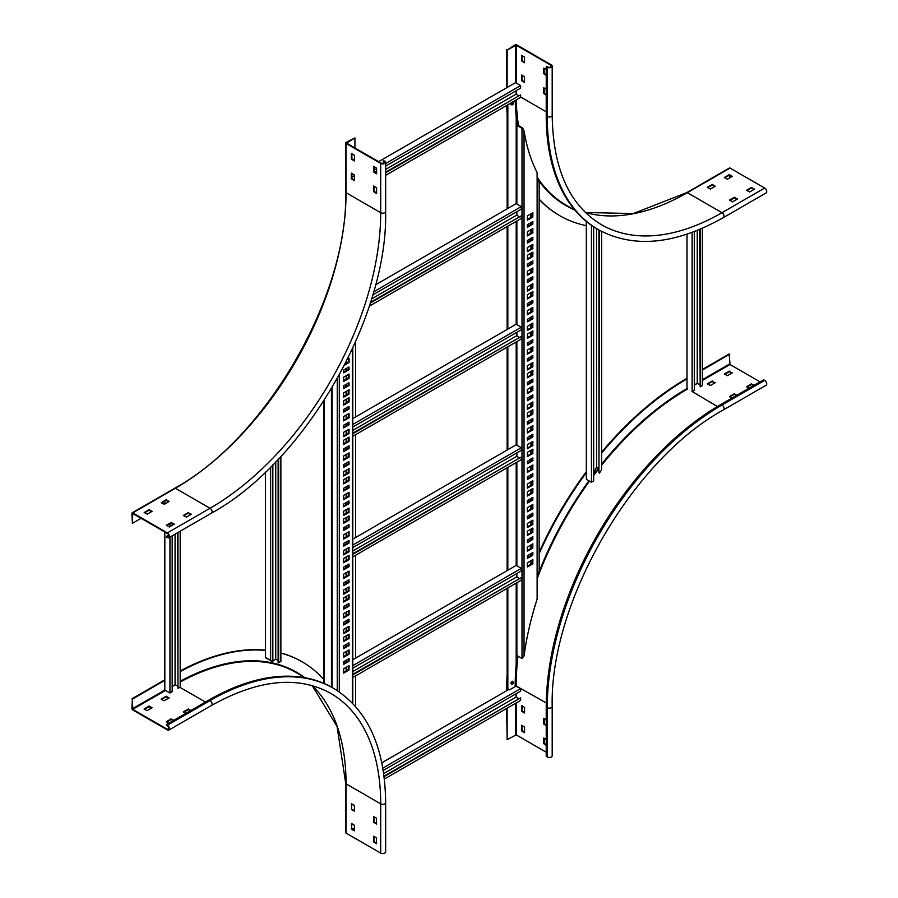 <?xml version="1.0" encoding="UTF-8"?>
<svg xmlns="http://www.w3.org/2000/svg" width="898" height="898" viewBox="0 0 898 898"><rect width="100%" height="100%" fill="white"/><g stroke="black" fill="none" stroke-linecap="round" stroke-linejoin="round"><path stroke-width="1.35" d="M191.274 514.172L186.503 517.125L183.36 515.452L188.21 512.601L191.274 514.374M174.212 524.028L169.43 526.98L166.287 525.308L171.136 522.445L174.212 524.219M132.747 512.893L167.387 532.896A2.896 1.673 60 0 1 169.273 535.444A2.896 1.673 60 0 1 168.835 537.767A2.896 1.673 60 0 1 167.387 537.621L166.366 537.026L166.366 536.443L167.387 537.026A2.166 1.257 -120 0 0 168.476 537.139A2.166 1.257 -120 0 0 168.802 535.399A2.166 1.257 -120 0 0 167.387 533.479L132.747 513.488L132.399 523.332L131.894 513.387A1.201 0.696 60 0 1 132.747 512.893L175.402 488.265L210.053 508.257L167.387 532.896M161.247 502.745L166.018 499.793L169.161 501.466L164.312 504.317L161.247 502.543M144.174 512.601L148.956 509.637L152.099 511.31L147.25 514.172L144.174 512.399M183.764 515.744L188.21 513.185L190.937 514.565M166.702 525.599L171.136 523.04L173.875 524.421M161.584 502.936L166.018 500.377L168.757 501.758M144.522 512.792L148.956 510.232L151.683 511.613M141.109 518.314L132.399 523.332M168.701 535.096L166.366 536.443M354.935 137.91L346.056 142.434A1.201 0.696 -0 0 0 346.056 143.422L380.696 163.425A2.896 1.673 -0 0 0 383.85 163.784A2.896 1.673 -0 0 0 385.646 162.246A2.896 1.673 -0 0 0 384.793 161.056L383.255 160.764L384.288 161.359A2.166 1.257 180 0 1 384.916 162.246A2.166 1.257 180 0 1 383.581 163.402A2.166 1.257 180 0 1 381.212 163.133L346.572 143.13L354.935 137.91L354.935 147.957M351.859 153.67L351.859 158.789L354.418 160.473M374.039 186.178L374.039 191.308L376.599 192.98M351.859 173.37L351.859 178.5L354.418 180.172M374.039 166.478L374.039 171.597L376.599 173.28M383.255 160.764L383.255 163.458M351.343 153.569L351.343 159.092L354.373 160.978L354.418 155.343L351.522 153.468M376.599 193.373L376.599 187.862L373.579 185.976L373.534 191.6L376.43 193.474M351.343 173.28L351.343 178.792L354.373 180.678L354.418 175.054L351.522 173.179M376.599 173.673L376.599 168.151L373.579 166.265L373.534 171.9L376.43 173.774M544.177 87.959L544.177 93.078L546.231 94.458M544.177 68.248L544.177 73.378L546.231 74.747M516.709 44.9L551.35 64.903A2.896 1.673 180 0 1 552.191 66.082A2.896 1.673 180 0 1 550.407 67.631A2.896 1.673 180 0 1 547.252 67.26L546.231 66.677L546.736 66.373L547.769 66.968A2.166 1.257 -0 0 0 550.137 67.238A2.166 1.257 -0 0 0 551.473 66.082A2.166 1.257 -0 0 0 550.833 65.195L516.193 45.192L507.146 50.019L515.003 44.9A1.201 0.696 180 0 1 516.709 44.9M521.996 75.151L521.996 80.27L524.555 81.943M521.996 55.44L521.996 60.57L524.555 62.243M546.231 89.138L543.672 87.858L543.672 93.37L546.231 95.053M546.231 69.438L543.672 68.147L543.672 73.67L546.231 75.342M521.659 74.949L521.48 80.562L524.511 82.448L524.555 76.824L521.48 75.05M521.659 55.249L521.48 60.862L524.511 62.748L524.555 57.113L521.48 55.339M507.146 87.465L507.146 50.019M585.339 212.478L633.247 213.567L686.757 192.632A1.201 0.696 60 0 1 687.352 192.688L722.003 212.691A241.338 139.336 -60 0 1 601.334 224.646C569.377 205.272 553 168.835 552.191 115.348A2.896 1.673 180 0 1 550.407 116.886A2.896 1.673 180 0 1 547.252 116.527A247.13 142.681 -60 0 0 598.438 229.663L597.417 229.069A247.13 142.681 -60 0 1 546.231 115.932L546.231 66.677M506.64 87.757L506.64 49.727M586.327 225.679A254.37 146.857 -60 0 1 559.836 215.733A254.37 146.857 -60 0 1 539.159 199.075M559.577 215.587A254.37 146.857 -60 0 1 559.319 215.43A254.37 146.857 -60 0 1 539.159 199.334M507.146 114.349A254.37 146.857 -60 0 1 506.73 105.436M729.681 175.346L729.681 177.905M731.892 176.625L729.165 175.256L724.731 177.815M737.011 199.289L734.283 197.908L729.85 200.467M714.83 186.481L712.103 185.1L707.669 187.66M754.084 189.433L751.345 188.064L746.912 190.623M764.658 188.064A2.896 1.673 60 0 1 766.555 190.612A2.896 1.673 60 0 1 766.106 192.935L723.451 217.563A2.896 1.673 60 0 0 723.889 215.239A2.896 1.673 60 0 0 722.003 212.691L764.658 188.064L730.018 168.061L687.352 192.688A241.338 139.336 -60 0 1 585.384 212.512M729.165 174.661L724.316 177.512L727.459 179.196L732.308 176.334L729.502 174.661L729.165 175.256M732.577 201.848L737.426 198.997L734.283 197.324L729.502 200.074L732.577 201.848M712.103 184.517L707.254 187.368L710.397 189.04L715.246 186.189L712.44 184.517L712.103 185.1M749.639 192.004L754.488 189.141L751.345 187.469L746.575 190.23L749.639 192.004M686.757 192.632L729.412 167.993A1.201 0.696 60 0 1 730.018 168.061M376.43 818.123L376.554 824.05L373.534 822.164L373.579 816.54L376.43 818.123M376.43 837.834L376.554 843.75L373.534 841.864L373.579 836.24L376.43 837.834M312.19 685.601L337.087 726.527L345.708 783.348L345.708 832.603A1.201 0.696 0 0 0 346.056 833.097L380.696 853.1A2.896 1.673 0 0 0 383.85 853.459A2.896 1.673 0 0 0 385.646 851.921L385.646 802.655A2.896 1.673 0 0 1 383.85 804.204A2.896 1.673 0 0 1 380.696 803.833L380.696 853.1M351.522 809.648L351.522 803.744L354.418 805.607L354.418 811.13L351.522 809.648L351.859 803.935M351.522 829.359L351.522 823.444L354.418 825.318L354.418 830.83L351.522 829.359L351.859 823.646M376.599 823.545L374.039 821.872L374.039 816.742M376.599 843.244L374.039 841.572L374.039 836.453M354.418 810.737L352.027 809.356M354.418 830.437L352.027 829.056M352.196 829.157L354.418 827.877M180.184 671.603A254.37 146.857 -60 0 1 265.505 650.421M280.872 653.127A254.37 146.857 -60 0 1 302.244 661.871A254.37 146.857 -60 0 1 323.594 679.281M166.366 724.619L167.387 725.809A2.166 1.257 60 0 1 168.802 727.717A2.166 1.257 60 0 1 168.476 729.457A2.166 1.257 60 0 1 167.387 729.356L132.747 709.353L132.399 699.104L131.894 708.466A1.201 0.696 -120 0 0 132.747 709.936L167.387 729.939A2.896 1.673 -120 0 0 168.835 730.085A2.896 1.673 -120 0 0 169.273 727.762A2.896 1.673 -120 0 0 167.387 725.214L166.366 724.619L209.021 699.991A247.13 142.681 -60 0 1 332.586 687.756L333.607 688.339C367.697 709.375 385.04 747.473 385.646 802.655M180.184 671.03A254.37 146.857 -60 0 1 265.505 650.174M280.872 652.958A254.37 146.857 -60 0 1 301.739 661.579A254.37 146.857 -60 0 1 301.997 661.725M132.399 699.104L164.828 680.381M146.913 710.632L144.107 708.96L148.956 706.097L152.099 707.77L146.913 710.632M185.819 713.394L183.428 711.811L188.21 709.05L190.937 710.43M163.975 700.777L161.169 699.104L166.018 696.242L169.161 697.926L163.975 700.777M168.757 723.238L166.287 721.768L171.136 718.905L173.875 720.286M144.522 709.252L148.956 706.692L151.683 708.073M183.764 712.204L188.21 709.645L190.421 710.733M161.584 699.396L166.018 696.837L168.757 698.217M166.702 722.059L171.136 719.5L173.359 720.578M131.894 698.812L164.828 679.797M736.506 395.457L734.283 394.368L729.85 396.927M753.568 385.601L751.345 384.512L746.912 387.083M714.83 382.941L712.103 381.56L707.669 384.12M731.892 373.085L729.165 371.705L724.731 374.275M737.011 395.154L734.283 393.784L729.502 396.534L731.892 398.117M754.084 385.309L751.345 383.929L746.496 386.78L748.966 388.262M760.056 381.852L730.018 364.521L729.165 353.98L702.371 369.448M712.44 380.965L707.254 383.828L710.397 385.5L715.246 382.649L712.44 381.56M729.502 371.121L724.316 373.972L727.459 375.656L732.308 372.793L729.502 371.705M702.371 370.032L729.681 354.272M720.971 404.414L763.637 379.787L764.658 380.382A2.896 1.673 -120 0 1 766.555 382.93A2.896 1.673 -120 0 1 766.106 385.253L723.451 409.881A2.896 1.673 -120 0 0 723.889 407.557A2.896 1.673 -120 0 0 722.003 405.009L720.971 404.414A247.13 142.681 -60 0 0 546.231 707.085L546.231 756.352L547.252 756.935L547.252 707.68L546.231 707.085M601.694 452.109A254.37 146.857 -60 0 1 686.499 378.608L687.015 378.305M506.64 690.73L507.146 690.439A254.37 146.857 -60 0 1 507.157 688.474L509.536 689.844L515.171 686.6A243.268 140.447 120 0 1 516.193 664.363L516.193 655.45L521.996 658.402L524.039 655.967A243.268 140.447 -60 0 1 537.116 599.112L537.419 174.01M539.159 553.684A254.37 146.857 -60 0 1 586.327 472.617M601.694 453.019A254.37 146.857 -60 0 1 687.015 378.9L686.499 378.608M506.64 690.135A254.37 146.857 -60 0 1 507.146 674.185M539.159 552.236A254.37 146.857 -60 0 1 586.327 471.63M546.231 752.21L516.193 734.867L507.146 739.694L507.146 708.174M524.387 732.701L521.48 730.837L521.536 725.202L524.555 727.088L524.555 732.611M546.231 725.606L543.672 723.934L543.717 718.31L546.231 719.702M524.387 713.001L521.48 711.126L521.536 705.502L524.555 707.388L524.555 712.9M546.231 745.318L543.672 743.645L543.717 738.01L546.231 739.402M764.658 380.382L722.003 405.009A247.13 142.681 -60 0 0 547.252 707.68A2.896 1.673 180 0 0 550.407 708.039A2.896 1.673 180 0 0 552.191 706.501L552.191 755.757A2.896 1.673 180 0 1 550.407 757.306A2.896 1.673 180 0 1 547.252 756.935M524.555 732.207L521.996 730.534L521.996 725.416M546.231 725.023L544.177 723.642L544.177 718.512M524.555 712.507L521.996 710.834L521.996 705.705M546.231 744.723L544.177 743.342L544.177 738.223M507.146 739.694L506.64 708.466M516.193 124.8A1.448 0.831 180 0 1 517.562 125.013L522.681 127.976L521.996 128.369L516.878 125.406L516.878 204.014M515.228 100.531A243.268 140.447 -60 0 0 516.193 116.493L516.193 125.406L516.878 125.406M537.543 180.476A243.268 140.447 120 0 0 539.159 182.777L539.159 571.555A243.268 140.447 -60 0 0 537.543 575.73M532.256 418.794L532.087 420.859L527.306 423.62M532.256 221.739L532.087 223.815L527.306 226.565M532.256 261.15L532.087 263.226L527.306 265.976M532.256 300.561L532.087 302.637L527.306 305.387M532.256 458.204L532.087 460.27L527.306 463.031M532.256 497.615L532.087 499.681L527.306 502.442M532.256 537.026L532.087 539.092L527.306 541.853M532.256 339.972L532.087 342.037L527.306 344.798M532.256 425.888L532.087 429.536L527.306 432.286M532.256 228.833L532.087 232.481L527.306 235.242M532.256 268.244L532.087 271.892L527.306 274.653M532.256 307.655L532.087 311.303L527.306 314.064M532.256 465.299L532.087 468.947L527.306 471.697M532.256 504.71L532.087 508.358L527.306 511.108M532.256 544.121L532.087 547.758L527.306 550.519M532.256 347.066L532.087 350.714L527.306 353.475M532.256 434.553L532.087 436.63L527.306 439.38M532.256 237.51L532.087 239.575L527.306 242.337M532.256 276.921L532.087 278.986L527.306 281.748M532.256 316.332L532.087 318.397L527.306 321.158M532.256 473.964L532.087 476.041L527.306 478.791M532.256 513.375L532.087 515.441L527.306 518.202M532.256 552.786L532.087 554.852L527.306 557.613M532.256 355.731L532.087 357.808L527.306 360.569M532.256 441.648L532.087 445.296L527.306 448.057M532.256 244.604L532.087 248.241L527.306 251.002M532.256 284.015L532.087 287.652L527.306 290.413M532.256 323.426L532.087 327.063L527.306 329.824M532.256 481.059L532.087 484.707L527.306 487.468M532.256 520.47L532.087 524.118L527.306 526.879M532.256 559.881L532.087 563.529L527.306 566.29M532.256 362.826L532.087 366.474L527.306 369.235M532.256 410.128L532.087 413.765L527.306 416.526M532.256 213.073L532.087 216.721L527.306 219.471M532.256 252.484L532.087 256.132L527.306 258.882M532.256 291.895L532.087 295.543L527.306 298.293M532.256 449.528L532.087 453.176L527.306 455.937M532.256 488.939L532.087 492.587L527.306 495.348M532.256 528.35L532.087 531.998L527.306 534.759M532.256 331.306L532.087 334.943L527.306 337.704M532.256 370.717L532.087 374.354L527.306 377.115M532.256 379.383L532.087 381.448L527.306 384.209M532.256 386.477L532.087 390.125L527.306 392.886M532.256 395.142L532.087 397.219L527.306 399.969M532.256 402.237L532.087 405.885L527.306 408.646M523.208 129.581L522.681 127.976M507.146 105.201L507.146 208.841M507.146 226.577L507.146 329.443M507.146 347.178L507.146 450.033M507.146 467.768L507.146 570.634M507.146 588.37L507.146 688.463M507.83 104.808L507.83 208.448M507.83 226.184L507.83 329.05M507.83 346.785L507.83 449.64M507.83 467.375L507.83 570.241M507.83 587.966L507.83 688.856M521.996 658.402L521.996 128.369L524.039 130.794L523.085 129.043M527.306 421.847L527.351 424.327L532.761 421.252L532.884 418.49L527.306 421.847M527.306 224.792L527.474 227.261L532.761 224.208L532.884 221.436L527.306 224.792M527.306 264.203L527.474 266.672L532.761 263.619L532.884 260.847L527.306 264.203M527.306 303.614L527.474 306.083L532.761 303.03L532.884 300.258L527.306 303.614M527.306 461.258L527.474 463.716L532.761 460.663L532.884 457.89L527.306 461.258M527.306 500.669L527.474 503.127L532.761 500.074L532.884 497.301L527.306 500.669M527.306 540.08L527.474 542.538L532.761 539.485L532.884 536.712L527.306 540.08M527.306 343.025L527.474 345.494L532.761 342.441L532.884 339.669L527.306 343.025M527.306 428.941L527.351 432.993L532.761 429.929L532.884 425.585L527.306 428.941M527.306 231.886L527.351 235.938L532.761 232.874L532.884 228.53L527.306 231.886M527.306 271.297L527.351 275.349L532.761 272.285L532.884 267.941L527.306 271.297M527.306 310.708L527.351 314.76L532.761 311.696L532.884 307.352L527.306 310.708M527.306 468.352L527.351 472.404L532.761 469.34L532.884 464.984L527.306 468.352M527.306 507.763L527.351 511.815L532.761 508.751L532.884 504.395L527.306 507.763M527.306 547.174L527.351 551.226L532.761 548.162L532.884 543.806L527.306 547.174M527.306 350.119L527.351 354.171L532.761 351.107L532.884 346.763L527.306 350.119M527.306 437.607L527.474 440.076L532.761 437.023L532.884 434.25L527.306 437.607M527.306 240.563L527.474 243.021L532.761 239.968L532.884 237.195L527.306 240.563M527.306 279.974L527.474 282.432L532.761 279.379L532.884 276.606L527.306 279.974M527.306 319.385L527.474 321.843L532.761 318.79L532.884 316.017L527.306 319.385M527.306 477.018L527.474 479.487L532.761 476.434L532.884 473.661L527.306 477.018M527.306 516.429L527.474 518.898L532.761 515.845L532.884 513.072L527.306 516.429M527.306 555.84L527.474 558.309L532.761 555.256L532.884 552.483L527.306 555.84M527.306 358.796L527.474 361.254L532.761 358.201L532.884 355.428L527.306 358.796M527.306 444.701L527.351 448.753L532.761 445.689L532.884 441.345L527.306 444.701M527.306 247.657L527.351 251.709L532.761 248.645L532.884 244.29L527.306 247.657M527.306 287.068L527.351 291.12L532.761 288.045L532.884 283.701L527.306 287.068M527.306 326.479L527.351 330.531L532.761 327.456L532.884 323.112L527.306 326.479M527.306 484.112L527.351 488.164L532.761 485.1L532.884 480.756L527.306 484.112M527.306 523.523L527.351 527.575L532.761 524.511L532.884 520.167L527.306 523.523M527.306 562.934L527.351 566.986L532.761 563.922L532.884 559.577L527.306 562.934M527.306 365.89L527.351 369.931L532.761 366.867L532.884 362.523L527.306 365.89M532.761 409.825L527.474 412.878L527.351 417.233L532.761 414.158L532.941 409.926M532.761 212.781L527.474 215.834L527.351 220.178L532.761 217.114L532.941 212.871M532.761 252.192L527.474 255.245L527.351 259.589L532.761 256.525L532.941 252.282M532.761 291.592L527.474 294.656L527.351 299L532.761 295.936L532.941 291.693M532.761 449.236L527.474 452.289L527.351 456.644L532.761 453.569L532.941 449.337M532.761 488.647L527.474 491.7L527.351 496.044L532.761 492.98L532.941 488.748M532.761 528.058L527.474 531.111L527.351 535.455L532.761 532.391L532.941 528.159M532.761 331.003L527.474 334.056L527.351 338.411L532.761 335.347L532.941 331.104M532.761 370.414L527.474 373.467L527.351 377.822L532.761 374.758L532.941 370.515M527.306 382.436L527.474 384.905L532.761 381.841L532.884 379.079L527.306 382.436M527.306 389.53L527.351 393.582L532.761 390.518L532.884 386.174L527.306 389.53M527.306 398.207L527.474 400.665L532.761 397.612L532.884 394.839L527.306 398.207M527.306 405.29L527.351 409.342L532.761 406.278L532.884 401.934L527.306 405.29M524.039 655.967L524.039 130.794A243.268 140.447 120 0 0 537.116 172.562L537.116 599.112M537.116 173.931L537.116 172.562M324.279 683.558L324.279 400.227M323.594 683.266L323.594 401.283M348.424 461.864L348.256 463.94L343.485 466.691M348.424 658.919L348.256 660.984L343.485 663.745M348.424 619.508L348.256 621.573L343.485 624.335M348.424 580.097L348.256 582.162L343.485 584.924M348.424 422.453L348.256 424.529L343.485 427.28M348.424 383.042L348.256 385.119L343.485 387.88M348.424 540.686L348.256 542.751L343.485 545.513M348.424 453.198L348.256 456.846L343.485 459.596M348.424 650.242L348.256 653.89L343.485 656.651M348.424 610.842L348.256 614.479L343.485 617.24M348.424 571.431L348.256 575.068L343.485 577.829M348.424 413.787L348.256 417.435L343.485 420.185M348.424 374.376L348.256 378.024L343.485 380.786M348.424 532.02L348.256 535.657L343.485 538.418M348.424 446.104L348.256 448.169L343.485 450.931M348.424 643.148L348.256 645.224L343.485 647.986M348.424 603.748L348.256 605.813L343.485 608.575M348.424 564.337L348.256 566.402L343.485 569.164M348.424 406.693L348.256 408.758L343.485 411.52M348.424 367.282L348.256 369.347L343.485 372.109M348.424 524.926L348.256 526.991L343.485 529.753M348.424 437.427L348.256 441.075L343.485 443.837M348.424 634.482L348.256 638.13L343.485 640.891M348.424 595.071L348.256 598.719L343.485 601.48M348.424 555.66L348.256 559.308L343.485 562.069M348.424 398.027L348.256 401.664L343.485 404.426M348.424 358.616L348.256 362.253L345.023 364.128M348.424 516.249L348.256 519.897L343.485 522.658M348.424 468.958L348.256 472.606L343.485 475.368M348.424 666.013L348.256 669.661L343.485 672.411M348.424 626.602L348.256 630.25L343.485 633M348.424 587.191L348.256 590.839L343.485 593.589M348.424 429.547L348.256 433.195L343.485 435.957M348.424 390.136L348.256 393.784L343.485 396.546M348.424 547.78L348.256 551.428L343.485 554.189M348.424 508.369L348.256 512.017L343.485 514.779M348.424 501.275L348.256 503.34L343.485 506.102M348.424 492.609L348.256 496.257L343.485 499.007M348.424 485.515L348.256 487.58L343.485 490.342M348.424 476.838L348.256 480.486L343.485 483.247M355.608 706.524L355.608 675.857M355.608 658.122L355.608 555.256M355.608 537.52L355.608 434.666M355.608 416.93L355.608 341.824M349.109 464.03L348.94 461.572L343.653 464.625L343.53 467.398L348.94 464.333L348.424 463.637M349.109 661.085L349.064 658.604L343.653 661.68L343.53 664.441L348.94 661.377L348.424 660.692M349.109 621.674L348.94 619.216L343.653 622.269L343.53 625.042L348.94 621.966L348.424 621.281M349.109 582.263L348.94 579.805L343.653 582.858L343.53 585.631L348.94 582.555L348.424 581.87M349.109 424.619L348.94 422.161L343.653 425.214L343.53 427.987L348.94 424.922L348.424 424.226M349.109 385.22L348.94 382.75L343.653 385.803L343.53 388.576L348.94 385.511L348.424 384.815M349.109 542.852L348.94 540.394L343.653 543.447L343.53 546.22L348.94 543.155L348.424 542.459M349.109 456.936L349.064 452.884L343.653 455.959L343.53 460.304L348.94 457.239L348.424 456.543M349.109 653.991L349.064 649.939L343.653 653.003L343.53 657.347L348.94 654.283L348.424 653.598M349.109 614.58L349.064 610.528L343.653 613.592L343.53 617.947L348.94 614.872L348.424 614.187M349.109 575.169L349.064 571.117L343.653 574.181L343.53 578.537L348.94 575.461L348.424 574.776M349.109 417.525L349.064 413.484L343.653 416.549L343.53 420.893L348.94 417.828L348.424 417.132M349.109 378.125L349.064 374.073L343.653 377.138L343.53 381.482L348.94 378.417L348.424 377.721M349.109 535.758L349.064 531.706L343.653 534.77L343.53 539.126L348.94 536.061L348.424 535.365M349.109 448.27L349.064 445.79L343.653 448.865L343.53 451.627L348.94 448.562L348.424 447.877M349.109 645.325L348.94 642.856L343.653 645.909L343.53 648.682L348.94 645.617L348.424 644.921M349.109 605.914L348.94 603.445L343.653 606.498L343.53 609.271L348.94 606.206L348.424 605.521M349.109 566.503L348.94 564.034L343.653 567.087L343.53 569.86L348.94 566.795L348.424 566.11M349.109 408.859L348.94 406.401L343.653 409.454L343.53 412.227L348.94 409.151L348.424 408.467M349.109 369.448L348.94 366.99L343.653 370.043L343.53 372.816L348.94 369.74L348.424 369.056M349.109 527.092L348.94 524.623L343.653 527.676L343.53 530.449L348.94 527.384L348.424 526.699M349.109 441.176L349.064 437.124L343.653 440.188L343.53 444.544L348.94 441.468L348.424 440.783M349.109 638.231L349.064 634.179L343.653 637.243L343.53 641.587L348.94 638.523L348.424 637.838M349.109 598.82L349.064 594.768L343.653 597.832L343.53 602.176L348.94 599.112L348.424 598.427M349.109 559.409L349.064 555.357L343.653 558.421L343.53 562.765L348.94 559.701L348.424 559.016M349.109 401.765L349.064 397.713L343.653 400.777L343.53 405.133L348.94 402.057L348.424 401.372M344.45 365.239L349.109 362.354L349.064 358.302L347.537 359.121M349.109 519.998L349.064 515.946L343.653 519.01L343.53 523.354L348.94 520.29L348.424 519.605M343.653 476.052L348.94 472.999L349.064 468.655L343.653 471.719L343.485 475.951M343.653 673.107L348.94 670.054L349.064 665.699L343.653 668.774L343.485 673.006M343.653 633.696L348.94 630.643L349.064 626.288L343.653 629.363L343.485 633.595M343.653 594.285L348.94 591.232L349.064 586.888L343.653 589.952L343.485 594.184M343.653 436.641L348.94 433.588L349.064 429.244L343.653 432.308L343.485 436.54M343.653 397.23L348.94 394.177L349.064 389.833L343.653 392.897L343.485 397.141M343.653 554.874L348.94 551.821L349.064 547.477L343.653 550.541L343.485 554.773M343.653 515.463L348.94 512.41L349.064 508.066L343.653 511.13L343.485 515.362M349.109 503.441L348.94 500.983L343.653 504.036L343.53 506.809L348.94 503.744L348.424 503.048M349.109 496.347L349.064 492.295L343.653 495.37L343.53 499.715L348.94 496.65L348.424 495.954M349.109 487.681L348.94 485.212L343.653 488.276L343.53 491.038L348.94 487.973L348.424 487.288M349.109 480.587L349.064 476.535L343.653 479.599L343.53 483.943L348.94 480.879L348.424 480.194M385.646 172.786L520.627 94.851L385.646 172.192M385.646 175.346L520.627 97.411L520.627 94.851M518.415 95.547L516.024 94.167L385.646 169.441M374.893 172.293L376.599 171.305M385.646 166.085L520.627 88.15L520.627 85.591L385.646 163.526M376.599 168.745L374.039 170.227M520.627 85.591L515.508 82.638L378.653 161.651M354.418 175.638L351.859 177.119M516.024 94.167L516.024 90.81M384.086 776.658L520.627 697.825L384.018 776.108M384.366 779.06L520.627 700.384L520.627 697.825M518.415 698.521L516.024 697.14L383.671 773.548M383.21 770.462L520.627 691.123L520.627 688.564L382.817 768.127M520.627 688.564L515.171 685.803M508.852 689.451L381.807 762.795M516.024 697.14L516.024 693.784M172.169 523.433L172.169 525.409M172.169 535.837L172.169 691.718L169.947 692.998L169.947 537.127M169.947 526.688L169.947 523.725M132.399 708.758L164.828 690.034L169.947 692.998M164.828 690.034L164.828 532.009M164.828 504.025L164.828 501.073M177.972 532.492L177.972 688.362L179.162 687.677L180.184 687.082L180.184 531.212M177.456 532.783L177.972 688.362M172.169 686.398L175.065 684.725L177.456 686.094M175.065 684.725L175.065 534.164M694.356 231.549L694.356 390.237L692.134 391.517L692.134 232.38M717.423 406.513L692.134 391.517M601.694 464.064A242.539 140.032 -60 0 1 687.015 388.553L687.015 234.176M700.159 229.214L700.159 386.881L702.371 385.601L702.371 228.26M699.643 229.428L700.159 386.881M694.356 384.916L697.252 383.233L699.643 384.613M697.252 383.233L697.252 230.404M593.668 472.505L596.575 467.229L596.575 228.575M586.327 221.402L586.327 479.296L591.456 482.248L593.668 480.969L593.668 226.767M598.955 468.262L596.575 467.229M598.955 229.955L598.955 472.797L599.471 230.247M601.694 231.448L601.694 469.598L599.471 473.089M591.456 225.275L591.456 482.248M272.161 661.276L271.6 660.95M266.538 658.021L269.602 659.794L265.505 657.774L265.505 472.056M272.846 660.872L275.753 659.199L275.753 461.886M270.635 467.072L270.635 660.726L272.846 661.669L272.846 464.85M269.602 659.794L270.635 660.726M278.133 660.58L275.753 659.199M278.133 459.394L278.133 662.556L280.872 661.568L280.872 456.476M278.649 662.847L278.649 458.844M513.33 683.086L512.758 683.928L512.186 683.389L513.33 683.086M512.601 683.995A1.325 0.763 -60 0 1 511.512 683.288A1.325 0.763 -60 0 1 513.33 682.738M511.669 684.141A1.325 0.763 -60 0 1 512.994 681.851M510.962 682.862A1.156 0.673 -60 0 1 512.331 681.661M513.297 103.91L512.758 104.606L512.219 103.921L513.297 103.91M512.601 104.673A1.325 0.763 -60 0 1 511.579 103.719A1.325 0.763 -60 0 1 513.33 103.405M511.669 104.808A1.325 0.763 -60 0 1 512.994 102.529M511.164 104.336A1.156 0.673 -60 0 1 510.973 103.472M370.279 303.041L521.311 215.846L370.515 302.312M369.269 306.184L521.311 218.405L521.311 215.846M519.1 216.53L516.709 215.15L371.559 298.955M372.771 294.903L521.311 209.144L521.311 206.585L373.658 291.828M521.311 206.585L516.193 203.622L375.566 284.812M516.709 215.15L516.709 211.805M352.791 433.734L521.311 336.436L352.791 433.139M352.791 436.293L521.311 338.995L521.311 336.436M519.1 337.12L516.709 335.751L352.791 430.378M352.791 427.033L521.311 329.734L521.311 327.175L352.791 424.473M521.311 327.175L516.193 324.223L352.791 418.558M516.709 335.751L516.709 332.395M352.791 554.324L521.311 457.026L352.791 553.729M352.791 556.883L521.311 459.596L521.311 457.026M519.1 457.722L516.709 456.341L352.791 550.979M352.791 547.623L521.311 450.336L521.311 447.765L352.791 545.064M521.311 447.765L516.193 444.813L352.791 539.148M516.709 456.341L516.709 452.996M352.791 674.914L521.311 577.627L352.791 674.331M352.791 677.485L521.311 580.187L521.311 577.627M519.1 578.312L516.709 576.931L352.791 671.569M352.791 668.224L521.311 570.926L521.311 568.367L352.791 665.654M521.311 568.367L516.193 565.403L352.791 659.749M516.709 576.931L516.709 573.586M168.925 536.14L167.387 537.026M345.708 142.928L345.708 192.194A1.201 0.696 -0 0 0 346.056 192.688L380.696 212.691A241.338 139.336 -60 0 1 210.053 508.257A2.896 1.673 60 0 1 211.939 510.816A2.896 1.673 60 0 1 211.501 513.128L168.835 537.767M345.708 192.194C348.087 296.172 266.044 438.28 174.807 488.198A1.201 0.696 60 0 1 175.402 488.265A241.338 139.336 -60 0 0 346.056 192.688L346.056 143.422M380.696 163.425L380.696 212.691A2.896 1.673 -0 0 0 383.85 213.051A2.896 1.673 -0 0 0 385.646 211.501C387.97 317.836 304.748 461.987 211.501 513.128M384.288 161.359L384.288 163.133M171.136 523.04L171.136 522.445M171.484 523.04L171.484 522.445M166.018 500.377L166.018 499.793M166.366 500.377L166.366 499.793M188.21 513.185L188.21 512.601M188.546 513.185L188.546 512.601M148.956 510.232L148.956 509.637M149.293 510.232L149.293 509.637M516.193 94.256L516.193 90.709M516.193 83.031L516.193 45.192M546.231 111.801L520.627 97.018M550.833 66.968L550.833 65.195M515.508 82.638L515.508 45.192M547.252 67.26L547.252 116.527L546.231 115.932M573.631 209.492A242.539 140.032 -60 0 1 537.543 178.837M517.764 125.136A242.539 140.032 -60 0 1 515.587 100.329M575.046 210.3L566.324 205.272A242.056 139.751 -60 0 1 537.543 177.714M518.516 125.574A242.056 139.751 -60 0 1 516.26 99.936M751.345 188.064L751.345 187.469M751.693 188.064L751.693 187.469M712.44 185.1L712.44 184.517M734.283 197.908L734.283 197.324M734.631 197.908L734.631 197.324M729.502 175.256L729.502 174.661M345.708 783.348A1.201 0.696 0 0 0 346.056 783.842L380.696 803.833A241.338 139.336 -60 0 0 330.711 693.357C297.968 675.363 258.22 679.404 211.501 705.458A2.896 1.673 -120 0 0 211.939 703.134A2.896 1.673 -120 0 0 210.053 700.586L209.021 699.991M312.235 685.612A241.338 139.336 -60 0 1 346.056 783.842L346.056 833.097M180.184 681.256A242.539 140.032 -60 0 1 303.737 676.946M180.184 682.042A242.056 139.751 -60 0 1 296.441 672.725L305.163 677.765M205.44 702.056L179.847 687.284M167.387 725.214L210.053 700.586A247.13 142.681 -60 0 1 333.607 688.339M132.747 709.353L165.513 690.439M172.169 686.588L175.233 684.815M167.387 729.356L168.925 728.469M171.484 718.905L171.484 719.5M171.136 718.905L171.136 719.5M166.366 696.242L166.366 696.837M166.018 696.242L166.018 696.837M188.546 709.05L188.546 709.645M188.21 709.05L188.21 709.645M149.293 706.097L149.293 706.692M148.956 706.097L148.956 706.692M601.694 465.142A242.056 139.751 -60 0 1 687.352 389.148L687.7 388.946M694.356 385.107L697.42 383.334M702.371 380.483L730.018 364.521M702.371 379.686L729.681 363.926M546.265 702.966L515.508 685.612A242.539 140.032 -60 0 1 517.338 655.708M537.543 575.798A242.539 140.032 -60 0 1 588.92 480.789M593.668 474.357A242.539 140.032 -60 0 1 598.539 468.026M516.193 686.005L516.193 685.612A242.056 139.751 -60 0 1 517.978 656.079M537.543 577.706A242.056 139.751 -60 0 1 589.503 481.126M593.668 475.469A242.056 139.751 -60 0 1 598.955 468.576M515.508 734.867L515.508 703.347M516.193 734.867L516.193 702.954M516.193 697.23L516.193 693.683M751.693 383.929L751.693 384.512M751.345 383.929L751.345 384.512M712.103 380.965L712.103 381.56M734.631 393.784L734.631 394.368M734.283 393.784L734.283 394.368M729.165 371.121L729.165 371.705M516.878 211.703L516.878 215.251M516.878 220.964L516.878 324.616M516.878 332.294L516.878 335.841M516.878 341.554L516.878 445.206M516.878 452.895L516.878 456.442M516.878 462.156L516.878 565.807M516.878 573.485L516.878 577.032M516.878 582.746L516.878 655.45M516.193 125.406L516.193 203.622M516.193 221.357L516.193 324.223M516.193 341.958L516.193 444.813M516.193 462.549L516.193 565.403M516.193 583.139L516.193 655.45M531.313 213.612L531.313 217.159M531.313 222.289L531.313 224.253M531.313 229.383L531.313 232.93M531.313 238.049L531.313 240.024M531.313 245.143L531.313 248.69M531.313 253.023L531.313 256.57M531.313 261.7L531.313 263.664M531.313 268.794L531.313 272.341M531.313 277.46L531.313 279.424M531.313 284.554L531.313 288.101M531.313 292.434L531.313 295.981M531.313 301.099L531.313 303.075M531.313 308.194L531.313 311.741M531.313 316.871L531.313 318.835M531.313 323.965L531.313 327.512M531.313 331.845L531.313 335.392M531.313 340.51L531.313 342.486M531.313 347.605L531.313 351.152M531.313 356.281L531.313 358.246M531.313 363.376L531.313 366.923M531.313 371.256L531.313 374.803M531.313 379.921L531.313 381.897M531.313 387.016L531.313 390.563M531.313 395.692L531.313 397.657M531.313 402.787L531.313 406.334M531.313 410.667L531.313 414.214M531.313 419.332L531.313 421.308M531.313 426.427L531.313 429.974M531.313 435.103L531.313 437.068M531.313 442.198L531.313 445.745M531.313 450.078L531.313 453.625M531.313 458.743L531.313 460.719M531.313 465.838L531.313 469.385M531.313 474.514L531.313 476.479M531.313 481.597L531.313 485.144M531.313 489.489L531.313 493.036M531.313 498.154L531.313 500.13M531.313 505.248L531.313 508.796M531.313 513.914L531.313 515.89M531.313 521.008L531.313 524.555M531.313 528.9L531.313 532.447M531.313 537.565L531.313 539.541M531.313 544.659L531.313 548.207M531.313 553.325L531.313 555.301M531.313 560.419L531.313 563.966M532.256 405.593L532.941 405.986M532.087 405.885L532.761 406.278M532.256 396.916L532.941 397.32M532.087 397.219L532.761 397.612M532.256 389.822L532.941 390.226M532.087 390.125L532.761 390.518M532.256 381.156L532.941 381.549M532.087 381.448L532.761 381.841M532.256 374.062L532.941 374.455M532.087 374.354L532.761 374.758M532.256 334.651L532.941 335.044M532.087 334.943L532.761 335.347M532.256 531.706L532.941 532.099M532.087 531.998L532.761 532.391M532.256 492.295L532.941 492.688M532.087 492.587L532.761 492.98M532.256 452.884L532.941 453.277M532.087 453.176L532.761 453.569M532.256 295.24L532.941 295.633M532.087 295.543L532.761 295.936M532.256 255.829L532.941 256.222M532.087 256.132L532.761 256.525M532.256 216.418L532.941 216.822M532.087 216.721L532.761 217.114M532.256 413.473L532.941 413.866M532.087 413.765L532.761 414.158M532.256 366.182L532.941 366.575M532.087 366.474L532.761 366.867M532.256 563.226L532.941 563.63M532.087 563.529L532.761 563.922M532.256 523.826L532.941 524.219M532.087 524.118L532.761 524.511M532.256 484.415L532.941 484.808M532.087 484.707L532.761 485.1M532.256 326.771L532.941 327.164M532.087 327.063L532.761 327.456M532.256 287.36L532.941 287.753M532.087 287.652L532.761 288.045M532.256 247.949L532.941 248.342M532.087 248.241L532.761 248.645M532.256 445.004L532.941 445.397M532.087 445.296L532.761 445.689M532.256 357.505L532.941 357.909M532.087 357.808L532.761 358.201M532.256 554.56L532.941 554.953M532.087 554.852L532.761 555.256M532.256 515.149L532.941 515.542M532.087 515.441L532.761 515.845M532.256 475.738L532.941 476.131M532.087 476.041L532.761 476.434M532.256 318.105L532.941 318.498M532.087 318.397L532.761 318.79M532.256 278.694L532.941 279.087M532.087 278.986L532.761 279.379M532.256 239.283L532.941 239.676M532.087 239.575L532.761 239.968M532.256 436.327L532.941 436.72M532.087 436.63L532.761 437.023M532.256 350.422L532.941 350.815M532.087 350.714L532.761 351.107M532.256 547.466L532.941 547.859M532.087 547.758L532.761 548.162M532.256 508.055L532.941 508.448M532.087 508.358L532.761 508.751M532.256 468.644L532.941 469.037M532.087 468.947L532.761 469.34M532.256 311.011L532.941 311.404M532.087 311.303L532.761 311.696M532.256 271.6L532.941 271.993M532.087 271.892L532.761 272.285M532.256 232.189L532.941 232.582M532.087 232.481L532.761 232.874M532.256 429.233L532.941 429.626M532.087 429.536L532.761 429.929M532.256 341.745L532.941 342.138M532.087 342.037L532.761 342.441M532.256 538.8L532.941 539.193M532.087 539.092L532.761 539.485M532.256 499.389L532.941 499.782M532.087 499.681L532.761 500.074M532.256 459.978L532.941 460.371M532.087 460.27L532.761 460.663M532.256 302.334L532.941 302.727M532.087 302.637L532.761 303.03M532.256 262.923L532.941 263.316M532.087 263.226L532.761 263.619M532.256 223.512L532.941 223.905M532.087 223.815L532.761 224.208M532.256 420.567L532.941 420.96M532.087 420.859L532.761 421.252M346.572 670.626L346.572 667.079M346.572 661.961L346.572 659.996M346.572 654.866L346.572 651.319M346.572 646.201L346.572 644.225M346.572 639.107L346.572 635.56M346.572 631.227L346.572 627.68M346.572 622.55L346.572 620.585M346.572 615.456L346.572 611.908M346.572 606.79L346.572 604.814M346.572 599.696L346.572 596.149M346.572 591.816L346.572 588.269M346.572 583.139L346.572 581.174M346.572 576.045L346.572 572.497M346.572 567.379L346.572 565.403M346.572 560.285L346.572 556.738M346.572 552.405L346.572 548.858M346.572 543.728L346.572 541.763M346.572 536.634L346.572 533.086M346.572 527.968L346.572 525.992M346.572 520.874L346.572 517.327M346.572 512.994L346.572 509.447M346.572 504.317L346.572 502.352M346.572 497.223L346.572 493.676M346.572 488.557L346.572 486.581M346.572 481.463L346.572 477.916M346.572 473.583L346.572 470.036M346.572 464.906L346.572 462.941M346.572 457.823L346.572 454.276M346.572 449.146L346.572 447.182M346.572 442.052L346.572 438.505M346.572 434.172L346.572 430.625M346.572 425.506L346.572 423.53M346.572 418.412L346.572 414.865M346.572 409.735L346.572 407.771M346.572 402.641L346.572 399.094M346.572 394.761L346.572 391.214M346.572 386.095L346.572 384.12M346.572 379.001L346.572 375.454M346.572 370.324L346.572 368.36M346.572 363.23L346.572 361.075M331.452 687.105L331.452 388.654M352.375 703.011L352.375 349.019M339.298 691.931L339.298 374.937M337.255 690.573L337.255 378.63M332.137 687.486L332.137 387.509M348.256 480.486L348.94 480.879M348.256 487.58L348.94 487.973M348.256 496.257L348.94 496.65M348.256 503.34L348.94 503.744M348.424 511.725L349.109 512.118M348.256 512.017L348.94 512.41M348.424 551.125L349.109 551.529M348.256 551.428L348.94 551.821M348.424 393.492L349.109 393.885M348.256 393.784L348.94 394.177M348.424 432.903L349.109 433.296M348.256 433.195L348.94 433.588M348.424 590.536L349.109 590.94M348.256 590.839L348.94 591.232M348.424 629.947L349.109 630.34M348.256 630.25L348.94 630.643M348.424 669.358L349.109 669.751M348.256 669.661L348.94 670.054M348.424 472.314L349.109 472.707M348.256 472.606L348.94 472.999M348.256 519.897L348.94 520.29M348.424 361.961L349.109 362.354M348.256 362.253L348.94 362.657M348.256 401.664L348.94 402.057M348.256 559.308L348.94 559.701M348.256 598.719L348.94 599.112M348.256 638.13L348.94 638.523M348.256 441.075L348.94 441.468M348.256 526.991L348.94 527.384M348.256 369.347L348.94 369.74M348.256 408.758L348.94 409.151M348.256 566.402L348.94 566.795M348.256 605.813L348.94 606.206M348.256 645.224L348.94 645.617M348.256 448.169L348.94 448.562M348.256 535.657L348.94 536.061M348.256 378.024L348.94 378.417M348.256 417.435L348.94 417.828M348.256 575.068L348.94 575.461M348.256 614.479L348.94 614.872M348.256 653.89L348.94 654.283M348.256 456.846L348.94 457.239M348.256 542.751L348.94 543.155M348.256 385.119L348.94 385.511M348.256 424.529L348.94 424.922M348.256 582.162L348.94 582.555M348.256 621.573L348.94 621.966M348.256 660.984L348.94 661.377M348.256 463.94L348.94 464.333M174.807 488.198L132.141 512.837M385.646 162.246L385.646 211.501M552.191 115.348L552.191 66.082M598.438 229.663C633.696 248.667 675.363 244.626 723.451 217.563M168.835 730.085L211.501 705.458M552.191 706.501C549.756 602.468 632.136 459.787 723.451 409.881M530.886 213.859L530.886 217.406M530.886 222.524L530.886 224.5M530.886 229.619L530.886 233.166M530.886 238.296L530.886 240.26M530.886 245.39L530.886 248.937M530.886 253.27L530.886 256.817M530.886 261.935L530.886 263.911M530.886 269.03L530.886 272.577M530.886 277.707L530.886 279.671M530.886 284.801L530.886 288.348M530.886 292.681L530.886 296.228M530.886 301.346L530.886 303.322M530.886 308.441L530.886 311.988M530.886 317.117L530.886 319.082M530.886 324.212L530.886 327.759M530.886 332.092L530.886 335.639M530.886 340.757L530.886 342.733M530.886 347.852L530.886 351.399M530.886 356.528L530.886 358.493M530.886 363.623L530.886 367.17M530.886 371.503L530.886 375.05M530.886 380.168L530.886 382.144M530.886 387.263L530.886 390.81M530.886 395.928L530.886 397.904M530.886 403.022L530.886 406.57M530.886 410.914L530.886 414.461M530.886 419.579L530.886 421.555M530.886 426.673L530.886 430.221M530.886 435.339L530.886 437.315M530.886 442.433L530.886 445.98M530.886 450.325L530.886 453.872M530.886 458.99L530.886 460.966M530.886 466.084L530.886 469.632M530.886 474.75L530.886 476.726M530.886 481.844L530.886 485.391M530.886 489.724L530.886 493.271M530.886 498.401L530.886 500.366M530.886 505.495L530.886 509.043M530.886 514.161L530.886 516.137M530.886 521.255L530.886 524.802M530.886 529.135L530.886 532.682M530.886 537.812L530.886 539.777M530.886 544.906L530.886 548.454M530.886 553.572L530.886 555.548M530.886 560.666L530.886 564.213M346.145 670.873L346.145 667.326M346.145 662.208L346.145 660.232M346.145 655.113L346.145 651.566M346.145 646.448L346.145 644.472M346.145 639.354L346.145 635.806M346.145 631.462L346.145 627.915M346.145 622.797L346.145 620.821M346.145 615.702L346.145 612.155M346.145 607.037L346.145 605.061M346.145 599.943L346.145 596.395M346.145 592.051L346.145 588.504M346.145 583.386L346.145 581.41M346.145 576.292L346.145 572.744M346.145 567.626L346.145 565.65M346.145 560.532L346.145 556.985M346.145 552.652L346.145 549.105M346.145 543.975L346.145 542.01M346.145 536.881L346.145 533.333M346.145 528.215L346.145 526.239M346.145 521.121L346.145 517.574M346.145 513.241L346.145 509.694M346.145 504.564L346.145 502.599M346.145 497.47L346.145 493.922M346.145 488.804L346.145 486.828M346.145 481.71L346.145 478.163M346.145 473.83L346.145 470.283M346.145 465.153L346.145 463.188M346.145 458.059L346.145 454.511M346.145 449.393L346.145 447.417M346.145 442.299L346.145 438.752M346.145 434.419L346.145 430.872M346.145 425.742L346.145 423.777M346.145 418.648L346.145 415.101M346.145 409.982L346.145 408.006M346.145 402.888L346.145 399.341M346.145 395.008L346.145 391.461M346.145 386.331L346.145 384.366M346.145 379.237L346.145 375.701M346.145 370.571L346.145 368.607M346.145 363.477L346.145 361.928M352.791 703.448L352.791 348.098M513.196 682.66C512.769 680.673 511.961 680.774 510.794 682.951L511.905 684.254M511.063 102.944L510.917 104.595L511.905 104.92M512.657 102.024L513.207 102.675"/></g></svg>
